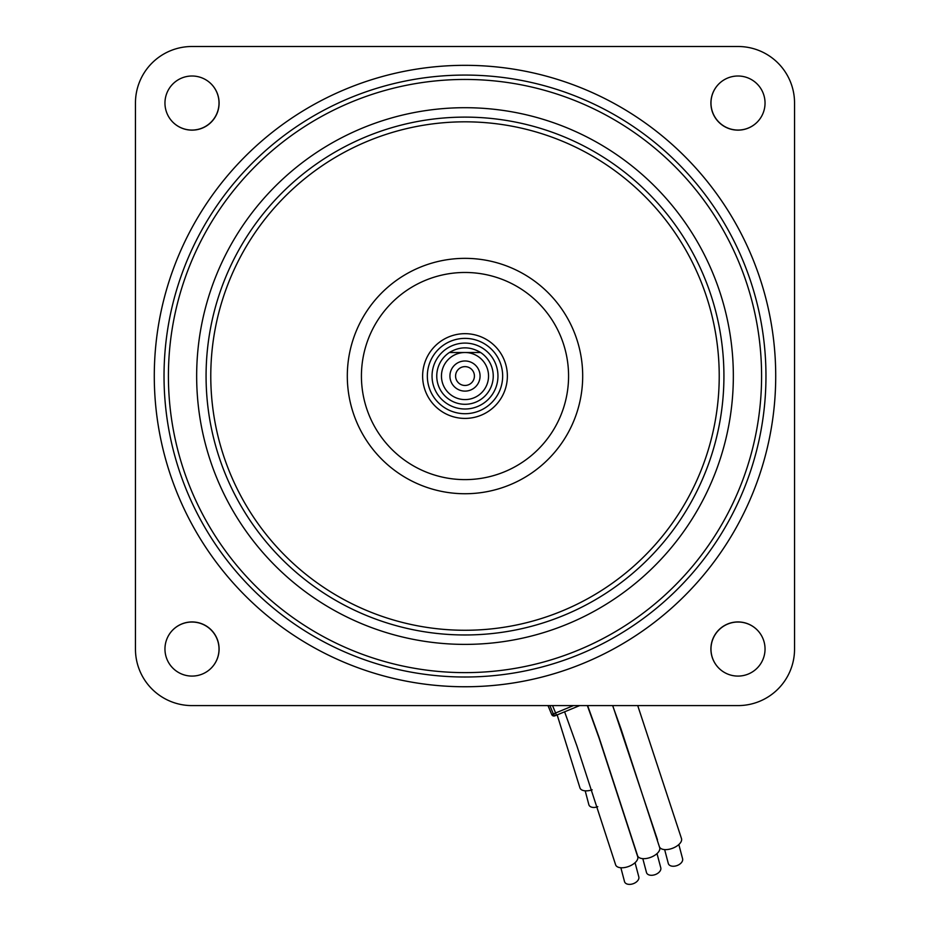 <?xml version="1.0" encoding="UTF-8"?>
<svg xmlns="http://www.w3.org/2000/svg" width="930" height="930" viewBox="0 0 930 930"><rect width="100%" height="100%" fill="white"/><g stroke="black" fill="none" stroke-linecap="round" stroke-linejoin="round"><path stroke-width="1.4" d="M564.812 711.729L579.634 705.591L554.803 715.867L551.734 714.6L553.35 713.926L549.897 705.591M465 686.759A310.713 310.713 0 0 0 775.713 376.046A310.713 310.713 0 0 0 465 65.333A310.713 310.713 0 0 0 154.287 376.046A310.713 310.713 0 0 0 465 686.759M192.033 130.142A27.075 27.075 0 0 0 219.096 103.079A27.075 27.075 0 0 0 192.033 76.004A27.075 27.075 0 0 0 164.959 103.079A27.075 27.075 0 0 0 192.033 130.142M737.967 676.087A27.075 27.075 0 0 0 765.041 649.012A27.075 27.075 0 0 0 737.967 621.938A27.075 27.075 0 0 0 710.904 649.012A27.075 27.075 0 0 0 737.967 676.087M192.033 676.087A27.075 27.075 0 0 0 219.096 649.012A27.075 27.075 0 0 0 192.033 621.938A27.075 27.075 0 0 0 164.959 649.012A27.075 27.075 0 0 0 192.033 676.087M737.967 130.142A27.075 27.075 0 0 0 765.041 103.079A27.075 27.075 0 0 0 737.967 76.004A27.075 27.075 0 0 0 710.904 103.079A27.075 27.075 0 0 0 737.967 130.142M211.133 83.898A27.075 27.075 0 0 1 191.952 130.06A27.075 27.075 0 0 1 172.852 122.179M718.867 668.193A27.075 27.075 0 0 1 738.048 622.019A27.075 27.075 0 0 1 757.148 629.912M172.852 629.912A27.075 27.075 0 0 1 216.946 638.712A27.075 27.075 0 0 1 211.133 668.193M757.148 122.179A27.075 27.075 0 0 1 713.054 113.379A27.075 27.075 0 0 1 718.867 83.898M191.952 705.591L738.048 705.591A56.498 56.498 0 0 0 794.546 649.094L794.546 102.998A56.498 56.498 0 0 0 738.048 46.5L191.952 46.5A56.498 56.498 0 0 0 135.454 102.998L135.454 649.094A56.498 56.498 0 0 0 191.952 705.591M741.524 234.337A310.713 310.713 0 0 0 323.303 99.522A310.713 310.713 0 0 0 188.476 517.743A310.713 310.713 0 0 0 606.697 652.558A310.713 310.713 0 0 0 741.524 234.337M569.741 322.373A117.692 117.692 0 0 0 411.327 271.304A117.692 117.692 0 0 0 360.259 429.718A117.692 117.692 0 0 0 518.673 480.787A117.692 117.692 0 0 0 569.741 322.373M695.431 257.959A258.924 258.924 0 0 0 346.913 145.615A258.924 258.924 0 0 0 234.569 494.132A258.924 258.924 0 0 0 583.087 606.476A258.924 258.924 0 0 0 695.431 257.959A258.924 258.924 0 0 1 583.087 606.476A258.924 258.924 0 0 1 234.569 494.132M728.946 240.777A296.589 296.589 0 0 0 329.743 112.088A296.589 296.589 0 0 0 201.054 511.302A296.589 296.589 0 0 0 600.257 639.991A296.589 296.589 0 0 0 728.946 240.777M197.148 513.302A300.971 300.971 0 0 1 327.744 108.194A300.971 300.971 0 0 1 732.852 238.789A300.971 300.971 0 0 1 602.256 643.886A300.971 300.971 0 0 1 197.148 513.302M427.289 395.366A42.373 42.373 0 0 0 484.321 413.745A42.373 42.373 0 0 0 502.712 356.725A42.373 42.373 0 0 0 445.679 338.334A42.373 42.373 0 0 0 427.289 395.366M427.335 376.046A37.665 37.665 0 0 1 465 338.38A37.665 37.665 0 0 1 502.665 376.046A37.665 37.665 0 0 1 465 413.711A37.665 37.665 0 0 1 427.335 376.046A37.665 37.665 0 0 1 465 338.38A37.665 37.665 0 0 1 502.665 376.046M480.612 352.505A28.249 28.249 0 0 1 465 404.294A28.249 28.249 0 0 1 449.388 352.505C459.792 346.309 470.208 346.309 480.612 352.505L449.388 352.505L480.612 352.505M488.541 376.046A23.541 23.541 0 0 0 465 352.505A23.541 23.541 0 0 0 441.459 376.046A23.541 23.541 0 0 0 465 399.586A23.541 23.541 0 0 0 488.541 376.046M449.934 376.046A15.066 15.066 0 0 0 465 391.112A15.066 15.066 0 0 0 480.066 376.046A15.066 15.066 0 0 0 465 360.98A15.066 15.066 0 0 0 449.934 376.046M455.584 376.046A9.416 9.416 0 0 0 465 385.462A9.416 9.416 0 0 0 474.416 376.046A9.416 9.416 0 0 0 465 366.629A9.416 9.416 0 0 0 455.584 376.046M664.648 849.602L668.275 863.377A7.533 4.72 -20.2 0 0 677.54 865.365A7.533 4.72 -20.2 0 0 682.62 858.855L678.842 844.556M637.724 705.591L681.539 838.721A11.764 6.033 159.2 0 1 672.646 848.23A11.764 6.033 159.2 0 1 659.591 847.114M642.816 858.646L646.455 872.41A7.533 4.72 -20.2 0 0 655.708 874.409A7.533 4.72 -20.2 0 0 660.8 867.899L657.01 853.601M612.638 705.591L621.066 729.085L659.719 847.753A11.764 6.033 159.2 0 1 650.826 857.274A11.764 6.033 159.2 0 1 637.759 856.158A11.764 6.033 159.2 0 1 637.527 855.554L598.885 736.897L587.609 705.591M620.856 867.737L624.495 881.512A7.533 4.72 -20.2 0 0 633.749 883.5A7.533 4.72 -20.2 0 0 638.84 876.99L635.051 862.703M587.365 705.591L599.106 738.176L637.759 856.856A11.764 6.033 159.2 0 1 628.866 866.376A11.764 6.033 159.2 0 1 615.8 865.249A11.764 6.033 159.2 0 1 615.567 864.644L576.926 746L564.603 711.81M585.191 790.814L588.83 804.59A7.533 4.72 -20.2 0 0 597.792 806.694M592.166 789.826A11.764 6.033 159.2 0 1 580.134 788.326A11.764 6.033 159.2 0 1 579.902 787.733L557.163 714.891M548.037 705.591L551.757 714.577A2.348 2.348 67.5 0 0 554.838 715.856M552.536 705.591L555.605 712.985L573.473 705.591M555.605 712.985L553.35 713.926A2.348 2.348 -112.5 0 0 556.431 715.193L555.605 712.985M238.754 491.982A254.216 254.216 0 0 0 580.936 602.291A254.216 254.216 0 0 0 691.246 260.109A254.216 254.216 0 0 0 349.064 149.8A254.216 254.216 0 0 0 238.754 491.982M557.175 328.813A103.567 103.567 0 0 0 417.768 283.871A103.567 103.567 0 0 0 372.825 423.278A103.567 103.567 0 0 0 512.232 468.22A103.567 103.567 0 0 0 557.175 328.813M226.188 498.422A268.34 268.34 0 0 1 342.624 137.233A268.34 268.34 0 0 1 703.812 253.669A268.34 268.34 0 0 1 587.376 614.858A268.34 268.34 0 0 1 226.188 498.422M497.957 376.046A32.957 32.957 0 0 0 465 343.089A32.957 32.957 0 0 0 432.043 376.046A32.957 32.957 0 0 0 465 409.002A32.957 32.957 0 0 0 497.957 376.046M548.003 705.591L551.734 714.6M657.475 839.79L612.719 705.591"/></g></svg>
